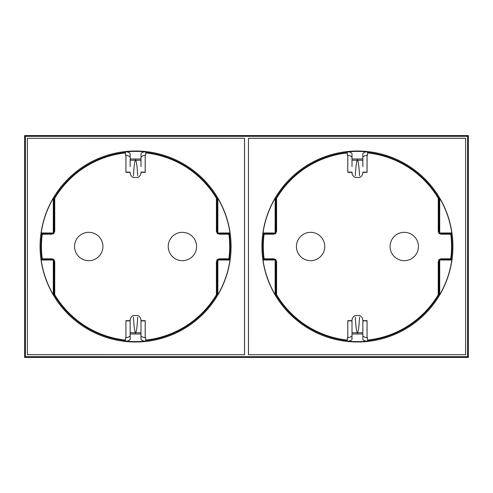 <?xml version="1.0" encoding="UTF-8"?>
<svg xmlns="http://www.w3.org/2000/svg" width="493" height="493" viewBox="0 0 493 493"><rect width="100%" height="100%" fill="white"/><g stroke="black" fill="none" stroke-linecap="round" stroke-linejoin="round"><path stroke-width="0.74" d="M368.049 152.83L367.531 152.83M352.002 157.113A7.395 3.112 0 0 0 347.318 155.141L347.318 151.93M348.594 151.801A7.395 3.112 180 0 1 352.002 153.539L352.002 166.634M347.318 152.83L346.801 152.83M352.002 335.887A7.395 3.112 180 0 1 347.318 337.859L347.318 341.07L347.318 340.17L346.801 340.17M362.848 321.781L362.848 320.45C362.756 318.188 361.702 316.549 359.687 315.52L355.163 315.52C353.148 316.549 352.094 318.188 352.002 320.45L352.002 339.461A7.395 3.112 -0 0 1 348.594 341.199M362.848 335.887A7.395 3.112 180 0 0 367.531 337.859L367.531 341.07M366.256 341.199A7.395 3.112 0 0 1 362.848 339.461L362.848 334.007L352.002 334.007M355.274 317.165L355.681 322.755C356.001 327.34 356.488 330.68 357.154 332.775L357.425 333.268L357.696 332.775C358.399 330.476 358.886 327.142 359.169 322.773L359.576 317.165M362.848 320.45L362.848 334.007M367.531 340.17L368.049 340.17M359.576 175.835L359.169 170.245C358.849 165.66 358.362 162.32 357.696 160.225L357.425 159.732L357.154 160.225C356.451 162.524 355.964 165.858 355.681 170.227L355.274 175.835M366.256 151.801A7.395 3.112 180 0 0 362.848 153.539L362.848 166.634M362.848 158.992L352.002 158.992M367.531 151.93L367.531 155.141A7.395 3.112 -0 0 0 362.848 157.113M146.199 152.83L145.681 152.83M130.152 157.113A7.395 3.112 0 0 0 125.468 155.141L125.468 151.93M126.744 151.801A7.395 3.112 180 0 1 130.152 153.539L130.152 166.634M125.468 152.83L124.951 152.83M130.152 335.887A7.395 3.112 180 0 1 125.468 337.859L125.468 341.07L125.468 340.17L124.951 340.17M140.998 321.781L140.998 320.45C140.906 318.188 139.852 316.549 137.837 315.52L133.313 315.52C131.298 316.549 130.244 318.188 130.152 320.45L130.152 339.461A7.395 3.112 -0 0 1 126.744 341.199M140.998 335.887A7.395 3.112 180 0 0 145.681 337.859L145.681 341.07M144.406 341.199A7.395 3.112 0 0 1 140.998 339.461L140.998 334.007L130.152 334.007M133.424 317.165L133.831 322.755C134.151 327.34 134.638 330.68 135.304 332.775L135.575 333.268L135.846 332.775C136.549 330.476 137.036 327.142 137.319 322.773L137.726 317.165M140.998 320.45L140.998 334.007M145.681 340.17L146.199 340.17M137.726 175.835L137.319 170.245C136.999 165.66 136.512 162.32 135.846 160.225L135.575 159.732L135.304 160.225C134.601 162.524 134.114 165.858 133.831 170.227L133.424 175.835M144.406 151.801A7.395 3.112 180 0 0 140.998 153.539L140.998 166.634M140.998 158.992L130.152 158.992M145.681 151.93L145.681 155.141A7.395 3.112 -0 0 0 140.998 157.113M216.427 207.06L217.166 207.06L217.166 198.513L217.857 198.328L217.857 232.992L229.96 232.992L229.362 233.682L218.103 233.682M217.857 198.328A95.346 95.346 0 0 1 229.96 232.992M217.166 233.682L217.857 232.992M216.427 226.78L217.166 226.78L217.148 224.315L216.427 224.315M216.427 209.525L217.148 209.525L217.166 207.06M53.047 233.682L41.788 233.682L41.19 232.992L53.293 232.992L53.983 233.682M216.433 278.545L217.148 278.545L217.166 260.144M218.103 259.318L229.362 259.318L229.96 260.008A95.346 95.346 0 0 1 217.857 294.672L217.154 294.481L217.148 293.335L216.458 293.335M229.96 260.008L217.857 260.008L217.166 259.318M217.857 294.672L217.857 260.008M217.105 278.545L217.105 293.335M217.166 276.08L216.427 276.08M215.798 295.8L216.378 295.8L217.154 294.481M27.392 138.317L244.546 138.293L27.392 138.317L27.368 354.707L27.368 138.293M27.368 354.707L244.546 354.707L27.392 354.683M231.069 246.5A95.494 95.494 0 0 1 135.575 341.994A95.494 95.494 0 0 1 40.081 246.5A95.494 95.494 0 0 1 135.575 151.006A95.494 95.494 0 0 1 231.069 246.5M244.522 354.683L244.522 138.317M244.546 354.707L244.546 138.293M467.61 356.685L25.39 356.685L25.39 136.314L467.61 136.314L467.61 356.685L468.35 357.425L468.35 135.575L24.65 135.575L24.65 357.425L468.35 357.425M467.61 136.314L468.35 135.575M276.573 283.475L275.852 283.475L275.834 285.94L276.573 285.94M276.573 266.22L275.834 266.22L275.852 268.685L276.573 268.685M465.632 354.707L248.454 354.707L465.632 354.707L465.632 138.293L465.608 354.683M248.478 354.683L248.454 138.293L248.454 354.707M248.478 138.317L465.608 138.317M248.454 138.293L465.632 138.293M452.919 246.5A95.494 95.494 0 0 1 357.425 341.994A95.494 95.494 0 0 1 261.931 246.5A95.494 95.494 0 0 1 357.425 151.006A95.494 95.494 0 0 1 452.919 246.5M438.277 209.525L438.998 209.525L439.016 207.06L438.277 207.06M438.277 226.78L439.016 226.78L438.998 224.315L438.277 224.315M439.016 207.06L439.016 198.513L439.707 198.328A95.346 95.346 0 0 1 451.81 232.992L451.212 233.682L439.953 233.682M451.81 232.992L439.707 232.992L439.016 233.682M439.707 198.328L439.707 232.992M438.955 209.525L438.955 224.315M439.016 232.856L439.016 226.78M438.283 278.545L438.998 278.545L439.016 260.144M346.801 152.941L347.251 151.936A95.106 95.106 0 0 1 367.599 151.936L368.049 152.941M347.811 172.106L352.002 172.106M362.848 172.106L367.038 172.106M439.953 259.318L451.212 259.318L451.81 260.008A95.346 95.346 0 0 1 439.707 294.672L439.004 294.481L438.998 293.335L438.308 293.335M451.81 260.008L439.707 260.008L439.016 259.318M439.707 294.672L439.707 260.008M438.955 278.545L438.955 293.335M439.016 276.08L438.277 276.08M437.648 295.8L438.228 295.8L439.004 294.481M438.228 295.8A94.656 94.656 0 0 1 368.049 340.558L367.599 341.064A95.106 95.106 0 0 1 347.251 341.064L346.801 340.059M275.834 285.94L275.834 294.487L275.143 294.672A95.346 95.346 0 0 1 263.04 260.008L263.638 259.318L274.897 259.318M263.04 260.008L275.143 260.008L275.834 259.318M275.143 294.672L275.143 260.008M275.834 294.487A94.656 94.656 0 0 0 346.801 340.558M451.212 259.318A94.656 94.656 0 0 0 451.212 233.682M274.897 233.682L263.638 233.682A94.656 94.656 0 0 0 263.638 259.318M275.895 283.475L275.895 268.685M275.834 260.144L275.834 266.22M277.202 197.2L276.622 197.2L275.846 198.519L275.852 199.665L276.573 199.665M276.573 214.455L275.852 214.455L275.834 216.92L276.573 216.92M263.638 233.682L263.04 232.992L275.143 232.992L275.143 198.328L275.846 198.519M263.04 232.992A95.346 95.346 0 0 1 275.143 198.328M275.895 214.455L275.895 199.665M275.834 233.682L275.143 232.992M275.834 216.92L275.834 232.856M439.016 198.513A94.656 94.656 0 0 0 368.049 152.442M346.801 152.442A94.656 94.656 0 0 0 276.622 197.2M367.038 320.894L362.848 320.894M352.002 320.894L347.811 320.894M368.049 340.558L368.049 340.059M146.199 340.059L145.749 341.064A95.106 95.106 0 0 1 125.401 341.064L124.951 340.059M54.723 283.475L54.002 283.475L53.983 285.94L54.723 285.94M54.723 266.22L53.983 266.22L54.002 268.685L54.723 268.685M54.723 214.455L54.002 214.455L53.983 216.92L54.723 216.92M55.352 197.2L54.772 197.2L53.996 198.519L54.002 199.665L54.723 199.665M145.188 320.894L140.998 320.894M130.152 320.894L125.962 320.894M25.39 136.314L24.65 135.575M146.199 152.941L145.749 151.936A95.106 95.106 0 0 0 125.401 151.936L124.951 152.442A94.656 94.656 0 0 0 54.772 197.2M124.951 152.941L124.951 152.442M54.045 214.455L54.045 199.665M54.045 283.475L54.045 268.685M25.39 356.685L24.65 357.425M53.983 285.94L53.983 294.487L53.293 294.672A95.346 95.346 0 0 1 41.19 260.008L41.788 259.318L53.047 259.318M41.19 260.008L53.293 260.008L53.983 259.318M53.293 294.672L53.293 260.008M53.983 294.487A94.656 94.656 0 0 0 124.951 340.558M146.199 340.558A94.656 94.656 0 0 0 216.378 295.8M229.362 259.318A94.656 94.656 0 0 0 229.362 233.682M41.788 233.682A94.656 94.656 0 0 0 41.788 259.318M53.983 260.144L53.983 266.22M217.166 232.856L217.166 226.78M217.166 198.513A94.656 94.656 0 0 0 146.199 152.442M145.188 172.106L140.998 172.106M130.152 172.106L125.962 172.106M53.983 216.92L53.983 232.856M41.19 232.992A95.346 95.346 0 0 1 53.293 198.328L53.996 198.519M53.293 198.328L53.293 232.992M217.105 209.525L217.105 224.315M438.246 262.276L438.277 262.276A3.451 3.451 0 0 1 441.728 258.825L450.781 258.825A94.163 94.163 0 0 0 450.781 234.175L450.75 234.206A94.132 94.132 0 0 1 450.75 258.794L441.728 258.794A3.482 3.482 0 0 0 438.246 262.276L438.246 294.759A94.132 94.132 0 0 1 367.531 340.084M324.764 246.5A14.174 14.174 0 0 1 310.59 260.674A14.174 14.174 0 0 1 296.416 246.5A14.174 14.174 0 0 1 310.59 232.326A14.174 14.174 0 0 1 324.764 246.5M418.434 246.5A14.174 14.174 0 0 1 404.26 260.674A14.174 14.174 0 0 1 390.086 246.5A14.174 14.174 0 0 1 404.26 232.326A14.174 14.174 0 0 1 418.434 246.5M438.277 262.276L438.277 294.765A94.163 94.163 0 0 1 367.531 340.121M441.728 234.206L441.728 234.175A3.451 3.451 0 0 1 438.277 230.724L438.277 198.229L438.246 230.724A3.482 3.482 0 0 0 441.728 234.206L450.75 234.206M441.728 234.175L450.781 234.175M367.531 152.879A94.163 94.163 0 0 1 438.277 198.229M438.246 198.241A94.132 94.132 0 0 0 367.531 152.916M362.848 172.304L367.069 172.334L367.069 155.215M367.038 172.304L367.038 155.221M276.573 294.765L276.604 262.276A3.482 3.482 0 0 0 273.122 258.794L264.069 258.825L273.122 258.825A3.451 3.451 0 0 1 276.573 262.276L276.573 294.765A94.163 94.163 0 0 0 347.318 340.121M264.069 258.825A94.163 94.163 0 0 1 264.069 234.175L264.1 234.206A94.132 94.132 0 0 0 264.1 258.794M264.1 234.206L273.122 234.206A3.482 3.482 0 0 0 276.604 230.724L276.573 198.235L276.573 230.724A3.451 3.451 0 0 1 273.122 234.175L264.069 234.175M276.573 198.235A94.163 94.163 0 0 1 347.318 152.879M347.318 152.916A94.132 94.132 0 0 0 276.604 198.241M347.781 155.215L347.781 172.334L347.811 155.221M347.811 172.304L352.002 172.304M347.781 172.334L352.002 172.334M362.848 172.334L367.069 172.334M347.811 337.779L347.781 320.666L347.781 337.785M367.038 337.779L367.038 320.696L362.848 320.696M352.002 320.696L347.811 320.696M367.069 337.785L367.069 320.666L362.848 320.666M352.002 320.666L347.781 320.666M276.604 294.759A94.132 94.132 0 0 0 347.318 340.084M216.396 262.276L216.427 262.276A3.451 3.451 0 0 1 219.878 258.825L228.931 258.825A94.163 94.163 0 0 0 228.931 234.175L228.9 234.206A94.132 94.132 0 0 1 228.9 258.794L219.878 258.794A3.482 3.482 0 0 0 216.396 262.276L216.396 294.759A94.132 94.132 0 0 1 145.681 340.084M102.914 246.5A14.174 14.174 0 0 1 88.74 260.674A14.174 14.174 0 0 1 74.566 246.5A14.174 14.174 0 0 1 88.74 232.326A14.174 14.174 0 0 1 102.914 246.5M196.584 246.5A14.174 14.174 0 0 1 182.41 260.674A14.174 14.174 0 0 1 168.236 246.5A14.174 14.174 0 0 1 182.41 232.326A14.174 14.174 0 0 1 196.584 246.5M216.427 262.276L216.427 294.765A94.163 94.163 0 0 1 145.681 340.121M219.878 234.206L219.878 234.175A3.451 3.451 0 0 1 216.427 230.724L216.427 198.229L216.396 230.724A3.482 3.482 0 0 0 219.878 234.206L228.9 234.206M219.878 234.175L228.931 234.175M145.681 152.879A94.163 94.163 0 0 1 216.427 198.229M216.396 198.241A94.132 94.132 0 0 0 145.681 152.916M140.998 172.304L145.219 172.334L145.219 155.215M145.188 172.304L145.188 155.221M54.723 294.765L54.754 262.276A3.482 3.482 0 0 0 51.272 258.794L42.219 258.825L51.272 258.825A3.451 3.451 0 0 1 54.723 262.276L54.723 294.765A94.163 94.163 0 0 0 125.468 340.121M42.219 258.825A94.163 94.163 0 0 1 42.219 234.175L42.25 234.206A94.132 94.132 0 0 0 42.25 258.794M42.25 234.206L51.272 234.206A3.482 3.482 0 0 0 54.754 230.724L54.723 198.235L54.723 230.724A3.451 3.451 0 0 1 51.272 234.175L42.219 234.175M54.723 198.235A94.163 94.163 0 0 1 125.468 152.879M125.468 152.916A94.132 94.132 0 0 0 54.754 198.241M125.931 155.215L125.931 172.334L125.962 155.221M125.962 172.304L130.152 172.304M125.931 172.334L130.152 172.334M140.998 172.334L145.219 172.334M125.962 337.779L125.931 320.666L125.931 337.785M145.188 337.779L145.188 320.696L140.998 320.696M130.152 320.696L125.962 320.696M145.219 337.785L145.219 320.666L140.998 320.666M130.152 320.666L125.931 320.666M54.754 294.759A94.132 94.132 0 0 0 125.468 340.084M438.277 221.782L438.955 221.782M438.277 221.832L438.955 221.832M216.427 221.782L217.105 221.782M216.427 221.832L217.105 221.832M276.573 271.218L275.895 271.218M275.895 271.168L276.573 271.168M54.045 271.218L54.723 271.218M54.723 271.168L54.045 271.168M357.696 332.775L362.848 332.775M352.002 332.775L357.154 332.775M362.848 160.225L357.696 160.225M357.154 160.225L352.002 160.225M135.846 332.775L140.998 332.775M130.152 332.775L135.304 332.775M140.998 160.225L135.846 160.225M135.304 160.225L130.152 160.225M352.002 172.55C352.094 174.812 353.148 176.451 355.163 177.48L359.687 177.48C361.702 176.451 362.756 174.812 362.848 172.55M130.152 172.55C130.244 174.812 131.298 176.451 133.313 177.48L137.837 177.48C139.852 176.451 140.906 174.812 140.998 172.55"/></g></svg>
